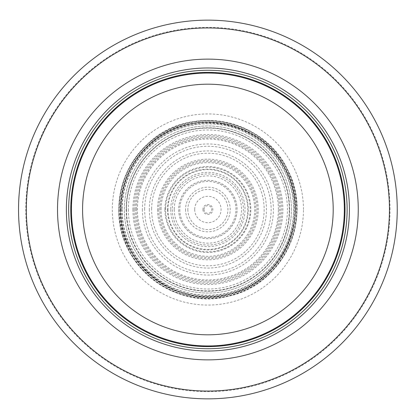 <?xml version="1.0" encoding="UTF-8"?>
<svg xmlns="http://www.w3.org/2000/svg" width="419" height="419" viewBox="0 0 419 419"><rect width="100%" height="100%" fill="white"/><g stroke="black" fill="none" stroke-linecap="round" stroke-linejoin="round"><path stroke-width="0.31" stroke-dasharray="2.1 1.57" d="M344.339 209.5A136.447 136.447 0 0 0 139.663 91.332A136.447 136.447 0 0 0 139.663 327.668A136.447 136.447 0 0 0 344.339 209.5A136.447 136.447 0 0 0 139.663 91.332A136.447 136.447 0 0 0 139.663 327.668A136.447 136.447 0 0 0 344.339 209.5A136.447 136.447 0 0 0 139.663 91.332A136.447 136.447 0 0 0 139.663 327.668A136.447 136.447 0 0 0 344.339 209.5A136.447 136.447 0 0 0 139.663 91.332A136.447 136.447 0 0 0 139.663 327.668A136.447 136.447 0 0 0 344.339 209.5A136.447 136.447 0 0 0 139.663 91.332A136.447 136.447 0 0 0 139.663 327.668A136.447 136.447 0 0 0 344.339 209.5M347.121 209.5A139.234 139.234 0 0 0 138.27 88.922A139.234 139.234 0 0 0 138.27 330.078A139.234 139.234 0 0 0 347.121 209.5M397.243 209.5A189.357 189.357 0 0 0 113.209 45.514A189.357 189.357 0 0 0 113.209 373.486A189.357 189.357 0 0 0 397.243 209.5A189.357 189.357 0 0 0 113.209 45.514A189.357 189.357 0 0 0 113.209 373.486A189.357 189.357 0 0 0 397.243 209.5M291.43 209.5A83.538 83.538 0 0 0 166.118 137.154A83.538 83.538 0 0 0 166.118 281.846A83.538 83.538 0 0 0 291.43 209.5A83.538 83.538 0 0 0 166.118 137.154A83.538 83.538 0 0 0 166.118 281.846A83.538 83.538 0 0 0 291.43 209.5M204.027 209.5A3.86 3.86 0 0 0 209.966 212.758A3.86 3.86 0 0 0 209.746 206.117A3.86 3.86 0 0 0 204.027 209.5M185.559 209.5A22.327 22.327 0 0 0 219.31 228.685A22.327 22.327 0 0 0 218.922 190.09A22.327 22.327 0 0 0 185.559 209.5M170.732 209.5A37.155 37.155 0 0 0 226.386 241.721A37.155 37.155 0 0 0 226.621 177.415A37.155 37.155 0 0 0 170.732 209.5M164.913 209.5A42.974 42.974 0 0 1 164.918 209.076A42.974 42.974 0 0 1 229.617 172.429A42.974 42.974 0 0 1 229.251 246.786A42.974 42.974 0 0 1 164.913 209.5M167.982 209.5A39.905 39.905 0 0 0 227.889 244.031A39.905 39.905 0 0 0 227.816 174.927A39.905 39.905 0 0 0 167.982 209.5M172.34 209.5A35.547 35.547 0 0 0 225.663 240.286A35.547 35.547 0 0 0 225.663 178.714A35.547 35.547 0 0 0 172.34 209.5M344.491 209.5A136.599 136.599 0 0 0 139.59 91.201A136.599 136.599 0 0 0 139.59 327.799A136.599 136.599 0 0 0 344.491 209.5M390.031 209.5A182.139 182.139 0 0 0 116.817 51.762A182.139 182.139 0 0 0 116.817 367.238A182.139 182.139 0 0 0 390.031 209.5M303.456 209.5A95.569 95.569 0 0 0 160.105 126.737A95.569 95.569 0 0 0 160.105 292.263A95.569 95.569 0 0 0 303.456 209.5M289.471 209.5A81.585 81.585 0 0 0 167.097 138.846A81.585 81.585 0 0 0 167.097 280.154A81.585 81.585 0 0 0 289.471 209.5M278.347 209.5A70.46 70.46 0 0 0 172.659 148.478A70.46 70.46 0 0 0 172.659 270.522A70.46 70.46 0 0 0 278.347 209.5M167.469 209.5A40.418 40.418 0 0 0 227.564 244.801A40.418 40.418 0 0 0 229.146 175.121A40.418 40.418 0 0 0 167.469 209.5M158.681 209.5A49.206 49.206 0 0 0 232.466 252.123A49.206 49.206 0 0 0 232.535 166.914A49.206 49.206 0 0 0 158.681 209.5M157.544 209.5A50.343 50.343 0 0 0 232.922 253.181A50.343 50.343 0 0 0 233.331 166.055A50.343 50.343 0 0 0 157.544 209.5M149.321 209.5A58.566 58.566 0 0 0 237.07 260.283A58.566 58.566 0 0 0 237.379 158.895A58.566 58.566 0 0 0 149.321 209.5M142.35 209.5A65.537 65.537 0 0 0 240.548 266.322A65.537 65.537 0 0 0 240.873 152.867A65.537 65.537 0 0 0 142.35 209.5M134.049 209.5A73.844 73.844 0 0 0 244.796 273.455A73.844 73.844 0 0 0 244.837 145.566A73.844 73.844 0 0 0 134.049 209.5M132.902 209.5A74.991 74.991 0 0 0 245.33 274.476A74.991 74.991 0 0 0 245.492 144.623A74.991 74.991 0 0 0 132.902 209.5M128.366 209.5A79.521 79.521 0 0 0 247.624 278.378A79.521 79.521 0 0 0 247.692 140.658A79.521 79.521 0 0 0 128.366 209.5M126.475 209.5A81.417 81.417 0 0 0 248.546 280.033A81.417 81.417 0 0 0 248.692 139.05A81.417 81.417 0 0 0 126.475 209.5M122.217 209.5A85.67 85.67 0 0 0 250.688 283.715A85.67 85.67 0 0 0 250.798 135.353A85.67 85.67 0 0 0 122.217 209.5M118.787 209.5A89.1 89.1 0 0 0 252.437 286.664A89.1 89.1 0 0 0 252.437 132.336A89.1 89.1 0 0 0 118.787 209.5C117.32 266.154 175.833 310.338 227.323 296.458C282.469 286.182 314.512 218.084 287.282 169.046C263.614 118.195 189.687 104.09 148.96 142.664C129.33 160.618 119.268 182.899 118.781 209.5M119.185 209.484A88.702 88.702 0 0 0 252.233 286.324A88.702 88.702 0 0 0 252.248 132.687A88.702 88.702 0 0 0 119.185 209.484M119.295 209.479A88.592 88.592 0 0 0 252.18 286.229A88.592 88.592 0 0 0 252.196 132.781A88.592 88.592 0 0 0 119.295 209.479M120.525 209.437A87.362 87.362 0 0 0 251.552 285.171A87.362 87.362 0 0 0 251.61 133.865A87.362 87.362 0 0 0 120.51 209.5A87.377 87.377 0 0 0 251.557 285.182A87.377 87.377 0 0 0 251.615 133.85A87.377 87.377 0 0 0 120.51 209.437M120.829 209.421A87.058 87.058 0 0 0 251.395 284.91A87.058 87.058 0 0 0 251.463 134.132A87.058 87.058 0 0 0 120.829 209.421M120.321 209.442A87.566 87.566 0 0 0 251.657 285.344A87.566 87.566 0 0 0 251.704 133.682A87.566 87.566 0 0 0 120.321 209.442M120.311 209.442A87.576 87.576 0 0 0 251.662 285.355A87.576 87.576 0 0 0 251.709 133.677A87.576 87.576 0 0 0 120.311 209.442C118.299 264.541 176.724 309.924 229.617 294.348C283.48 282.589 312.909 214.711 284.669 167.354C259.88 118.106 186.816 106.484 147.97 145.613C129.953 163.075 120.73 184.355 120.3 209.442M120.761 209.427A87.131 87.131 0 0 0 251.431 284.967A87.131 87.131 0 0 0 251.494 134.07A87.131 87.131 0 0 0 120.761 209.427M121.704 209.39A86.188 86.188 0 0 0 250.95 284.155A86.188 86.188 0 0 0 251.044 134.897A86.188 86.188 0 0 0 121.704 209.39M126.177 209.222A81.715 81.715 0 0 0 126.171 209.5A81.715 81.715 0 0 0 248.666 280.311A81.715 81.715 0 0 0 248.907 138.825A81.715 81.715 0 0 0 126.177 209.222M135.279 208.882A72.613 72.613 0 0 0 135.279 209.5A72.613 72.613 0 0 0 244.015 272.486A72.613 72.613 0 0 0 244.549 146.823A72.613 72.613 0 0 0 135.279 208.882M136.421 208.84A71.471 71.471 0 0 0 136.421 209.5A71.471 71.471 0 0 0 243.434 271.502A71.471 71.471 0 0 0 244.005 147.828A71.471 71.471 0 0 0 136.421 208.84M144.655 208.531A63.243 63.243 0 0 0 239.228 264.431A63.243 63.243 0 0 0 240.066 155.056A63.243 63.243 0 0 0 144.655 208.531M151.631 208.269A56.272 56.272 0 0 0 235.667 258.439A56.272 56.272 0 0 0 236.735 161.184A56.272 56.272 0 0 0 151.631 208.269M159.938 207.955A47.976 47.976 0 0 0 231.429 251.3A47.976 47.976 0 0 0 232.76 168.475A47.976 47.976 0 0 0 159.938 207.955M161.085 207.913A46.828 46.828 0 0 0 230.843 250.316A46.828 46.828 0 0 0 232.215 169.486A46.828 46.828 0 0 0 161.085 207.913M165.62 207.74A42.309 42.309 0 0 0 228.533 246.43A42.309 42.309 0 0 0 230.047 173.461A42.309 42.309 0 0 0 165.62 207.74M178.688 209.741A29.204 29.204 0 0 0 222.625 234.708A29.204 29.204 0 0 0 222.421 184.171A29.204 29.204 0 0 0 178.688 209.741M174.246 209.558A33.64 33.64 0 0 0 224.741 238.615A33.64 33.64 0 0 0 224.694 180.353A33.64 33.64 0 0 0 174.246 209.558M202.927 209.5A4.965 4.965 0 0 0 210.762 213.543A4.965 4.965 0 0 0 210.165 205.09A4.965 4.965 0 0 0 202.927 209.5M194.694 209.5A13.193 13.193 0 0 0 214.706 220.797A13.193 13.193 0 0 0 214.376 198.009A13.193 13.193 0 0 0 194.694 209.5M187.832 209.5A20.06 20.06 0 0 0 218.1 226.763A20.06 20.06 0 0 0 217.822 192.075A20.06 20.06 0 0 0 187.832 209.5M179.835 209.5A28.057 28.057 0 0 0 221.939 233.781A28.057 28.057 0 0 0 221.902 185.198A28.057 28.057 0 0 0 179.835 209.5M178.714 209.5A29.173 29.173 0 0 0 222.589 234.698A29.173 29.173 0 0 0 222.416 184.203A29.173 29.173 0 0 0 178.714 209.5M120.892 209.421C119.415 264.735 176.504 307.923 226.789 294.416C278.53 284.69 310.217 222.641 287.759 175.022C267.867 123.998 196.71 105.661 154.632 140.711C132.792 158.413 121.547 181.317 120.892 209.421"/><path stroke-width="0.63" d="M344.339 209.5A136.447 136.447 0 0 0 139.663 91.332A136.447 136.447 0 0 0 139.663 327.668A136.447 136.447 0 0 0 344.339 209.5M347.121 209.5A139.234 139.234 0 0 0 138.27 88.922A139.234 139.234 0 0 0 138.27 330.078A139.234 139.234 0 0 0 347.121 209.5M358.261 209.5A150.374 150.374 0 0 0 132.703 79.275A150.374 150.374 0 0 0 132.703 339.725A150.374 150.374 0 0 0 358.261 209.5M397.243 209.5A189.357 189.357 0 0 0 113.209 45.514A189.357 189.357 0 0 0 113.209 373.486A189.357 189.357 0 0 0 397.243 209.5M333.199 209.5A125.312 125.312 0 0 1 145.231 318.021A125.312 125.312 0 0 1 145.231 100.979A125.312 125.312 0 0 1 333.199 209.5M345.01 209.5A137.123 137.123 0 0 0 139.328 90.75A137.123 137.123 0 0 0 139.328 328.25A137.123 137.123 0 0 0 345.01 209.5M349.415 209.5A141.522 141.522 0 0 0 137.128 86.937A141.522 141.522 0 0 0 137.128 332.063A141.522 141.522 0 0 0 349.415 209.5M389.45 209.5A181.563 181.563 0 0 0 117.105 52.265A181.563 181.563 0 0 0 117.105 366.735A181.563 181.563 0 0 0 389.45 209.5"/></g></svg>
